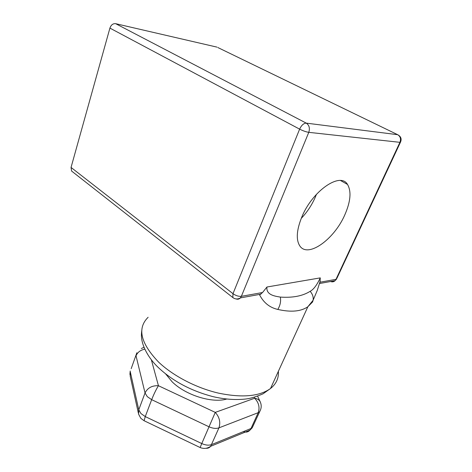 <?xml version="1.0" encoding="UTF-8"?>
<svg xmlns="http://www.w3.org/2000/svg" width="472" height="472" viewBox="0 0 472 472"><rect width="100%" height="100%" fill="white"/><g stroke="black" fill="none" stroke-linecap="round" stroke-linejoin="round"><path stroke-width="0.71" d="M344.837 214.795C350.643 201.503 351.534 191.384 347.516 184.452C340.406 171.69 312.44 190.729 301.826 216.984C296.605 229.952 295.897 239.54 299.708 245.747C307.691 258.556 334.223 239.457 344.837 214.795M301.248 218.377C307.124 212.193 311.815 205.102 315.326 197.107L316.452 194.316M138.355 413.071L130.184 376.048L130.307 371.859L138.768 409.802L140.927 413.525L145.264 416.587L201.768 443.556L200.134 447.533L144.09 420.729L140.862 418.375L138.597 414.18L138.768 409.802L145.04 392.964C147.6 387.854 152.067 385.441 158.439 385.718C156.126 389.459 153.866 394.114 151.671 399.672L145.264 416.587L144.09 420.729L144.414 420.888M226.684 399.052C212.04 403.46 185.466 395.111 172.091 381.765L165.66 373.942M310.151 291.318C312.594 294.127 313.579 297.106 313.101 300.245L312.582 301.962L307.862 306.741C300.959 311.52 290.947 312.417 277.813 309.431C269.789 307.644 263.724 302.812 259.624 294.941L262.538 292.528L266.957 287.005C265.866 295.142 275.377 296.227 280.327 297.089C292.74 297.938 302.682 296.015 310.151 291.318C313.561 289.519 316.936 285.041 320.287 277.878L319.986 282.221L335.993 279.347L399.931 142.332L308.782 132.337L241.363 296.327L262.538 292.528M217.026 47.135L115.658 23.683L306.251 123.127L397.678 134.697L217.857 47.542M109.911 28.102L71.048 167.436L232.985 293.678L299.632 129.145L109.911 28.102C111.085 24.892 113.003 23.417 115.658 23.683M72.57 171.814L71.591 171.047L71.048 167.436M330.618 281.507C332.27 282.156 333.751 281.89 335.055 280.698L336.507 279.176L335.055 280.698L319.556 283.513L319.986 282.221M151.359 359.794L158.439 385.718L215.267 412.386L201.768 443.556C205.55 445.255 208.866 445.592 211.716 444.559L251.01 428.487L258.213 412.675L218.949 427.862L210.677 446.294C207.326 448.589 203.815 449.002 200.134 447.533L200.181 447.556M254.225 397.312L254.644 398.238C258.792 402.598 259.983 407.413 258.213 412.675L259.441 411.973C261.458 408.764 261.742 405.43 260.29 401.973C259.293 399.902 257.411 398.657 254.644 398.238L215.267 412.386C219.492 417.124 220.719 422.281 218.949 427.862C216.099 428.836 212.76 428.464 208.925 426.753L151.671 399.672L147.264 396.622L145.04 392.964L136.03 355.841C137.523 352.295 140.444 350.071 144.804 349.162M148.125 317.272C137.028 328.223 140.503 343.156 158.562 362.065C173.017 375.842 196.258 387.996 218.607 393.152C242.154 397.984 259.452 396.439 270.515 388.509C276.232 383.937 278.852 378.202 278.374 371.311M266.957 287.005L320.287 277.878M280.327 297.089C281.082 301.266 280.244 305.378 277.813 309.431M320.287 280.828L317.249 290.463L313.101 300.245L307.862 306.741L270.515 388.509L263.075 393.796C256.449 396.645 250.85 398.368 246.272 398.952C235.911 400.173 224.778 399.395 212.854 396.604C191.095 390.869 172.988 381.246 158.533 367.735C148.243 358.112 142.202 345.917 141.582 337.751C141.311 335.798 141.382 333.326 141.812 330.335M136.868 352.743L131.181 368.673M253.429 425.136L252.237 427.75L251.01 428.487L249.977 430.134L210.677 446.294C209.42 447.781 207.863 448.441 205.993 448.27M141.323 348.525L144.001 347.298M260.591 409.726L252.237 427.75L249.977 430.134C248.195 432.092 245.995 432.588 243.369 431.609M400.575 142.007L400.398 142.338C401.784 139.346 401.147 136.957 398.48 135.175L397.678 134.697C400.398 136.414 401.147 138.957 399.931 142.332L400.398 142.338L336.866 278.403M306.251 123.127C303.685 123.216 301.478 125.222 299.632 129.145C303.012 130.838 306.062 131.906 308.782 132.337C310.074 128.236 309.231 125.163 306.251 123.127M71.591 171.047L232.832 297.537C235.192 299.295 237.711 299.419 240.384 297.909L241.363 296.327C238.649 296.563 235.858 295.678 232.985 293.678L232.832 297.537L233.87 298.245M260.916 294.18L240.384 297.909C239.133 299.195 237.693 299.531 236.053 298.923M340.613 180.552L347.516 184.452M130.213 371.016L129.9 374.455M257.629 396.214L260.29 401.973"/></g></svg>
